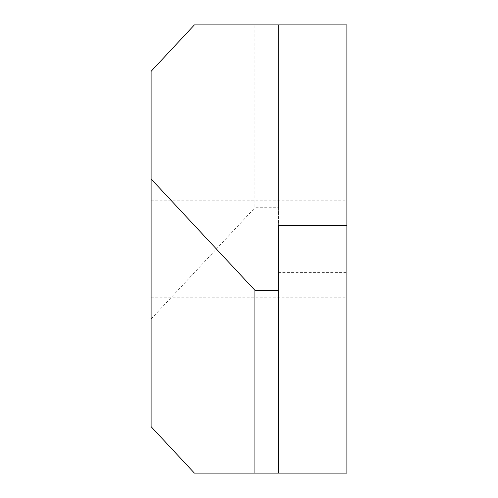 <?xml version="1.0" encoding="UTF-8"?>
<svg xmlns="http://www.w3.org/2000/svg" width="498" height="498" viewBox="0 0 498 498"><rect width="100%" height="100%" fill="white"/><g stroke="black" fill="none" stroke-linecap="round" stroke-linejoin="round"><path stroke-width="0.37" stroke-dasharray="2.49 1.87" d="M254.895 24.9L278.488 24.9L278.488 207.716L254.895 207.716L254.895 24.9L194.401 24.9M346.894 24.9L346.894 272.587L278.488 272.587L278.488 207.716M346.894 272.587L346.894 473.1M194.401 473.1L278.488 473.1L278.488 225.413M151.106 71.326L151.106 426.674M151.106 319.013L254.895 207.716M346.894 249L346.894 297.76L346.894 249M151.106 249L151.106 297.76L151.106 249M278.488 24.9L278.488 272.587M151.106 297.76L346.894 297.76M151.106 200.24L346.894 200.24"/><path stroke-width="0.75" d="M278.488 290.284L278.488 473.1L346.894 473.1L346.894 225.413L278.488 225.413L278.488 290.284L254.895 290.284L254.895 473.1L278.488 473.1M346.894 225.413L346.894 24.9L194.401 24.9L151.106 71.326L151.106 178.987L254.895 290.284M254.895 473.1L194.401 473.1L151.106 426.674L151.106 178.987"/></g></svg>
